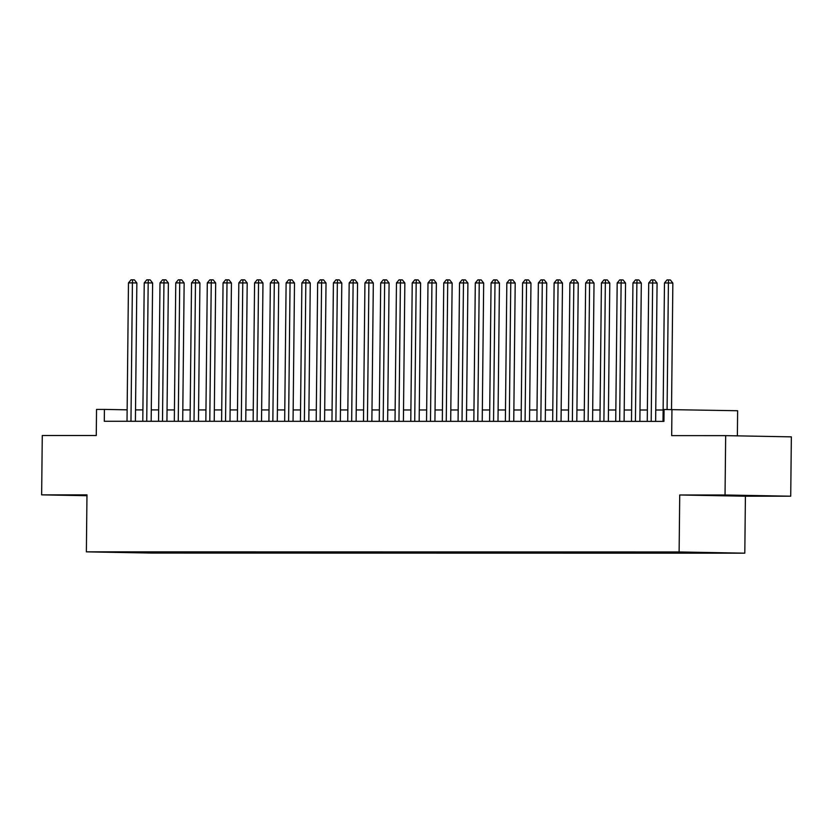 <?xml version="1.0" encoding="UTF-8"?>
<svg xmlns="http://www.w3.org/2000/svg" width="833" height="833" viewBox="0 0 833 833"><rect width="100%" height="100%" fill="white"/><g stroke="black" fill="none" stroke-linecap="round" stroke-linejoin="round"><path stroke-width="1.25" d="M670.95 552.04L684.237 552.227L670.95 552.04M737.372 435.857L737.632 410.742L664.068 409.513L663.943 421.383L104.302 421.279L104.417 409.409L96.534 409.409L96.264 435.524L42.275 435.513L41.65 494.864L86.965 495.708M790.725 496.208L791.35 436.856L725.668 435.638L725.043 494.989L679.728 494.979L679.124 551.956L744.806 553.174L745.41 496.208L790.725 496.208L725.043 494.989M679.124 551.956L86.372 551.852L152.054 553.07L744.806 553.174M112.872 552.144L100.012 551.967L112.882 551.998M155.823 551.987L156.354 552.716L168.776 552.945L714.235 553.05L662.402 552.081L129.552 551.987M156.354 552.716L129.375 552.217M671.95 409.513L671.679 435.628L725.668 435.638M86.372 551.852L86.976 494.875L41.65 494.864M127.147 409.836L104.417 409.409M663.141 410.003L655.758 410.003M647.376 410.003L639.994 410.003M631.612 410.003L624.229 410.003M615.847 409.992L608.465 409.992M600.083 409.992L592.7 409.992M584.318 409.992L576.936 409.992M568.554 409.992L561.171 409.982M552.789 409.982L545.407 409.982M537.025 409.982L529.642 409.982M521.26 409.982L513.878 409.982M505.496 409.971L498.113 409.971M489.731 409.971L482.349 409.971M473.967 409.971L466.584 409.971M458.202 409.971L450.82 409.971M442.438 409.961L435.045 409.961M426.673 409.961L419.28 409.961M410.908 409.961L403.516 409.961M395.144 409.961L387.751 409.951M379.379 409.951L371.987 409.951M363.615 409.951L356.222 409.951M347.85 409.951L340.458 409.951M332.086 409.94L324.693 409.94M316.321 409.94L308.928 409.94M300.557 409.94L293.164 409.94M284.792 409.94L277.399 409.93M269.028 409.93L261.635 409.93M253.263 409.93L245.87 409.93M237.499 409.93L230.106 409.93M221.734 409.919L214.341 409.919M205.97 409.919L198.577 409.919M190.205 409.919L182.812 409.919M174.43 409.919L167.048 409.919M158.666 409.909L151.283 409.909M142.901 409.909L135.519 409.909M168.787 551.987L168.776 552.945M138.965 551.987L139.017 552.716M86.965 495.198L69.878 495.291L86.965 495.614M679.728 494.979L745.41 496.208M742.713 495.416L712.288 495.406L757.176 495.968L742.713 495.416M135.404 421.29L136.851 282.97L132.416 282.887L130.968 421.29M128.469 282.887L131.02 279.826L132.593 279.826L132.416 282.887L128.469 282.887L127.022 421.29M132.593 279.826L134.373 279.857L136.851 282.97M151.169 421.29L152.616 282.97L148.18 282.887L146.733 421.29M144.234 282.887L146.785 279.826L148.357 279.826L148.18 282.887L144.234 282.887L142.787 421.29M148.357 279.826L150.138 279.857L152.616 282.97M166.933 421.29L168.381 282.97L163.945 282.887L162.497 421.29M159.998 282.887L162.55 279.826L164.122 279.826L163.945 282.887L159.998 282.887L158.551 421.29M164.122 279.826L165.902 279.857L168.381 282.97M182.698 421.3L184.145 282.97L179.709 282.887L178.262 421.3M175.763 282.887L178.314 279.826L179.886 279.826L179.709 282.887L175.763 282.887L174.316 421.3M179.886 279.826L181.667 279.867L184.145 282.97M198.462 421.3L199.91 282.981L195.474 282.897L194.027 421.3M191.528 282.897L194.079 279.836L195.651 279.836L195.474 282.897L191.528 282.897L190.08 421.3M195.651 279.836L197.431 279.867L199.91 282.981M214.227 421.3L215.674 282.981L211.238 282.897L209.791 421.3M207.292 282.897L209.843 279.836L211.415 279.836L211.238 282.897L207.292 282.897L205.845 421.3M211.415 279.836L213.196 279.867L215.674 282.981M229.991 421.311L231.439 282.981L227.003 282.897L225.556 421.3M223.057 282.897L225.608 279.836L227.18 279.836L227.003 282.897L223.057 282.897L221.609 421.3M227.18 279.836L228.96 279.867L231.439 282.981M245.756 421.311L247.203 282.981L242.767 282.908L241.32 421.311M238.821 282.897L241.372 279.836L242.944 279.836L242.767 282.908L238.821 282.897L237.374 421.311M242.944 279.836L244.725 279.878L247.203 282.981M261.52 421.311L262.968 282.991L258.532 282.908L257.085 421.311M254.586 282.908L257.137 279.846L258.709 279.846L258.532 282.908L254.586 282.908L253.138 421.311M258.709 279.846L260.49 279.878L262.968 282.991M277.285 421.311L278.732 282.991L274.296 282.908L272.849 421.311M270.35 282.908L272.901 279.846L274.474 279.846L274.296 282.908L270.35 282.908L268.903 421.311M274.474 279.846L276.254 279.878L278.732 282.991M293.049 421.321L294.497 282.991L290.061 282.908L288.614 421.321M286.115 282.908L288.666 279.846L290.238 279.846L290.061 282.908L286.115 282.908L284.667 421.321M290.238 279.846L292.019 279.878L294.497 282.991M308.814 421.321L310.261 283.001L305.826 282.918L304.378 421.321M301.879 282.918L304.43 279.857L306.003 279.857L305.826 282.918L301.879 282.918L300.432 421.321M306.003 279.857L307.783 279.888L310.261 283.001M324.578 421.321L326.026 283.001L321.59 282.918L320.143 421.321M317.644 282.918L320.195 279.857L321.767 279.857L321.59 282.918L317.644 282.918L316.196 421.321M321.767 279.857L323.548 279.888L326.026 283.001M340.343 421.321L341.79 283.001L337.355 282.918L335.907 421.321M333.408 282.918L335.959 279.857L337.532 279.857L337.355 282.918L333.408 282.918L331.961 421.321M337.532 279.857L339.312 279.888L341.79 283.001M356.108 421.331L357.555 283.001L353.119 282.918L351.672 421.331M349.173 282.918L351.724 279.857L353.296 279.857L353.119 282.918L349.173 282.918L347.725 421.331M353.296 279.857L355.077 279.898L357.555 283.001M371.872 421.331L373.319 283.012L368.884 282.928L367.436 421.331M364.937 282.928L367.488 279.867L369.061 279.867L368.884 282.928L364.937 282.928L363.49 421.331M369.061 279.867L370.841 279.898L373.319 283.012M387.637 421.331L389.084 283.012L384.648 282.928L383.201 421.331M380.702 282.928L383.253 279.867L384.825 279.867L384.648 282.928L380.702 282.928L379.254 421.331M384.825 279.867L386.606 279.898L389.084 283.012M403.401 421.342L404.848 283.012L400.413 282.928L398.965 421.342M396.466 282.928L399.017 279.867L400.59 279.867L400.413 282.928L396.466 282.928L395.019 421.331M400.59 279.867L402.37 279.898L404.848 283.012M419.166 421.342L420.613 283.022L416.177 282.939L414.73 421.342M412.231 282.939L414.782 279.878L416.354 279.878L416.177 282.939L412.231 282.939L410.784 421.342M416.354 279.878L418.135 279.909L420.613 283.022M434.93 421.342L436.377 283.022L431.942 282.939L430.494 421.342M427.995 282.939L430.546 279.878L432.119 279.878L431.942 282.939L427.995 282.939L426.548 421.342M432.119 279.878L433.899 279.909L436.377 283.022M450.695 421.342L452.142 283.022L447.706 282.939L446.259 421.342M443.76 282.939L446.311 279.878L447.883 279.878L447.706 282.939L443.76 282.939L442.313 421.342M447.883 279.878L449.664 279.909L452.142 283.022M466.459 421.352L467.907 283.022L463.471 282.939L462.023 421.352M459.524 282.939L462.076 279.878L463.648 279.878L463.471 282.939L459.524 282.939L458.077 421.352M463.648 279.878L465.428 279.919L467.907 283.022M482.224 421.352L483.671 283.033L479.235 282.949L477.788 421.352M475.299 282.949L477.84 279.888L479.412 279.888L479.235 282.949L475.299 282.949L473.842 421.352M479.412 279.888L481.193 279.919L483.671 283.033M497.988 421.352L499.436 283.033L495 282.949L493.553 421.352M491.064 282.949L493.605 279.888L495.177 279.888L495 282.949L491.064 282.949L489.606 421.352M495.177 279.888L496.957 279.919L499.436 283.033M513.753 421.363L515.2 283.033L510.764 282.949L509.317 421.352M506.828 282.949L509.369 279.888L510.941 279.888L510.764 282.949L506.828 282.949L505.371 421.352M510.941 279.888L512.722 279.919L515.2 283.033M529.517 421.363L530.965 283.033L526.529 282.96L525.082 421.363M522.593 282.949L525.134 279.888L526.706 279.888L526.529 282.96L522.593 282.949L521.135 421.363M526.706 279.888L528.486 279.93L530.965 283.033M545.282 421.363L546.729 283.043L542.293 282.96L540.846 421.363M538.357 282.96L540.898 279.898L542.47 279.898L542.293 282.96L538.357 282.96L536.9 421.363M542.47 279.898L544.251 279.93L546.729 283.043M561.046 421.363L562.494 283.043L558.058 282.96L556.611 421.363M554.122 282.96L556.663 279.898L558.235 279.898L558.058 282.96L554.122 282.96L552.664 421.363M558.235 279.898L560.015 279.93L562.494 283.043M576.811 421.373L578.258 283.043L573.822 282.96L572.375 421.373M569.887 282.96L572.427 279.898L574.01 279.898L573.822 282.96L569.887 282.96L568.429 421.363M574.01 279.898L575.78 279.93L578.258 283.043M592.575 421.373L594.023 283.053L589.587 282.97L588.14 421.373M585.651 282.97L588.192 279.909L589.774 279.909L589.587 282.97L585.651 282.97L584.193 421.373M589.774 279.909L591.545 279.94L594.023 283.053M608.34 421.373L609.787 283.053L605.352 282.97L603.904 421.373M601.416 282.97L603.956 279.909L605.539 279.909L605.352 282.97L601.416 282.97L599.958 421.373M605.539 279.909L607.309 279.94L609.787 283.053M624.104 421.373L625.552 283.053L621.116 282.97L619.669 421.373M617.18 282.97L619.721 279.909L621.303 279.909L621.116 282.97L617.18 282.97L615.722 421.373M621.303 279.909L623.074 279.94L625.552 283.053M639.869 421.383L641.316 283.053L636.881 282.97L635.433 421.383M632.945 282.97L635.485 279.909L637.068 279.909L636.881 282.97L632.945 282.97L631.487 421.383M637.068 279.909L638.838 279.95L641.316 283.053M655.633 421.383L657.081 283.064L652.645 282.981L651.198 421.383M648.709 282.981L651.25 279.919L652.833 279.919L652.645 282.981L648.709 282.981L647.251 421.383M652.833 279.919L654.603 279.95L657.081 283.064M671.523 409.513L672.845 283.064L668.41 282.981L667.087 409.513M664.474 282.981L667.014 279.919L668.597 279.919L668.41 282.981L664.474 282.981L663.016 421.383M668.597 279.919L670.367 279.95L672.845 283.064"/></g></svg>
